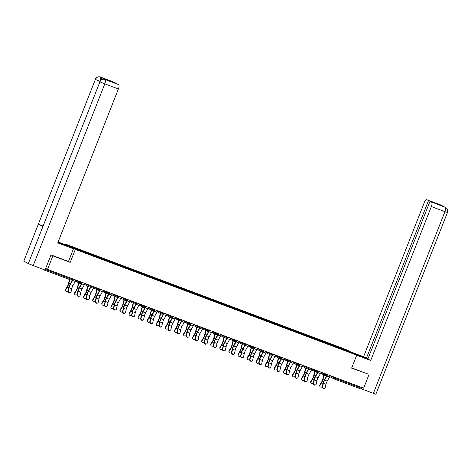 <?xml version="1.0" encoding="UTF-8"?>
<svg xmlns="http://www.w3.org/2000/svg" width="471" height="471" viewBox="0 0 471 471"><rect width="100%" height="100%" fill="white"/><g stroke="black" fill="none" stroke-linecap="round" stroke-linejoin="round"><path stroke-width="0.71" d="M64.627 244.396L64.833 243.866L346.238 349.617L356.73 355.14L75.331 249.395L64.833 243.866M79.028 250.272L79.051 249.73L69.596 246.174L73.246 248.093L88.183 253.792M79.051 249.73L84.038 251.52L83.791 252.144M84.556 252.427L84.586 251.808L84.038 251.52M84.586 251.808L93.117 254.929L92.875 255.553M93.635 255.841L93.664 255.217L93.117 254.929M93.664 255.217L102.201 258.344L101.954 258.968M102.719 259.256L102.749 258.632L102.201 258.344M102.749 258.632L111.28 261.758L111.038 262.382M111.798 262.665L111.827 262.047L111.28 261.758M111.827 262.047L120.364 265.167L120.117 265.791M120.882 266.08L120.912 265.456L120.364 265.167M120.912 265.456L129.443 268.582L129.201 269.206M129.961 269.489L129.99 268.87L129.443 268.582M129.99 268.87L138.527 271.997L138.28 272.615M139.045 272.903L139.075 272.285L138.527 271.997M139.075 272.285L147.606 275.405L147.364 276.03M148.124 276.318L148.153 275.694L147.606 275.405M148.153 275.694L156.69 278.82L156.443 279.444M157.208 279.727L157.232 279.109L156.69 278.82M157.232 279.109L165.768 282.235L165.527 282.853M166.287 283.142L166.316 282.518L165.768 282.235M166.316 282.518L174.853 285.644L174.606 286.268M175.365 286.556L175.395 285.932L174.853 285.644M175.395 285.932L183.931 289.059L183.684 289.683M184.449 289.965L184.479 289.347L183.931 289.059M184.479 289.347L193.016 292.473L192.769 293.092M193.528 293.38L193.557 292.756L193.016 292.473M193.557 292.756L202.094 295.882L201.847 296.506M202.612 296.795L202.642 296.171L202.094 295.882M202.642 296.171L211.179 299.297L210.931 299.921M211.691 300.204L211.72 299.585L211.179 299.297M211.72 299.585L220.257 302.706L220.01 303.33M220.775 303.618L220.805 302.994L220.257 302.706M220.805 302.994L229.336 306.121L229.094 306.745M229.854 307.027L229.883 306.409L229.336 306.121M229.883 306.409L238.42 309.535L238.173 310.153M238.938 310.442L238.968 309.824L238.42 309.535M238.968 309.824L247.499 312.944L247.257 313.568M248.017 313.857L248.046 313.233L247.499 312.944M248.046 313.233L256.583 316.359L256.336 316.983M257.101 317.266L257.131 316.647L256.583 316.359M257.131 316.647L265.662 319.774L265.42 320.392M266.18 320.68L266.209 320.056L265.662 319.774M266.209 320.056L274.746 323.183L274.499 323.807M275.264 324.095L275.288 323.471L274.746 323.183M275.288 323.471L283.825 326.597L283.583 327.221M284.343 327.504L284.372 326.886L283.825 326.597M284.372 326.886L292.909 330.012L292.662 330.63M293.427 330.919L293.451 330.295L292.909 330.012M293.451 330.295L301.988 333.421L301.74 334.045M302.506 334.333L302.535 333.709L301.988 333.421M302.535 333.709L311.072 336.836L310.825 337.46M311.584 337.742L311.614 337.124L311.072 336.836M311.614 337.124L320.15 340.25L319.903 340.869M320.669 341.157L320.698 340.533L320.15 340.25M320.698 340.533L329.235 343.659L328.988 344.283M329.747 344.572L329.777 343.948L329.235 343.659M329.777 343.948L338.313 347.074L338.066 347.698M338.832 347.981L338.861 347.363L338.313 347.074M338.861 347.363L348.316 350.913L351.972 352.838L342.458 349.347M88.236 253.728L342.511 349.282M88.106 253.763L88.136 253.139M97.185 257.178L97.214 256.554M106.269 260.587L106.299 259.968M115.348 264.001L115.377 263.377M124.432 267.41L124.462 266.792M133.511 270.825L133.54 270.207M142.595 274.24L142.625 273.616M151.674 277.649L151.703 277.03M160.758 281.063L160.788 280.439M169.837 284.478L169.866 283.854M178.921 287.887L178.945 287.269M188 291.302L188.029 290.678M197.084 294.716L197.108 294.092M206.163 298.125L206.192 297.507M215.241 301.54L215.271 300.916M224.326 304.955L224.355 304.331M233.404 308.364L233.433 307.746M242.488 311.778L242.518 311.154M251.567 315.187L251.596 314.569M260.651 318.602L260.681 317.978M269.73 322.017L269.759 321.393M278.814 325.426L278.844 324.807M287.893 328.84L287.922 328.216M296.977 332.255L297.007 331.631M306.056 335.664L306.085 335.046M315.14 339.079L315.164 338.455M324.219 342.494L324.248 341.869M333.303 345.902L333.327 345.284M335.199 377.495L334.91 378.231L361.281 388.139L361.569 387.409M361.281 388.139A0.995 0.353 110.6 0 1 360.615 388.905A0.995 0.353 110.6 0 1 360.598 388.899L334.257 379.002M347.863 351.295L348.316 350.913M356.73 355.14L351.619 368.122L367.286 373.762M368.964 374.645L363.636 388.181L47.536 269.394L52.87 255.859L70.214 262.376L75.331 249.395M51.192 254.976L52.87 255.859M42.743 269.188L44.504 270.113A0.995 0.353 -69.4 0 0 44.515 270.118A0.995 0.353 -69.4 0 0 44.822 269.971M45.687 268.423L47.536 269.394M70.214 262.376L68.483 261.464L73.47 248.8L57.75 242.889L118.392 88.96L104.797 83.85L33.2 265.603L45.045 270.054L51.015 254.905L68.478 261.47M324.737 388.234L324.354 388.44A1.495 1.295 -118.6 0 1 322.329 386.638L322.706 386.432A1.495 1.295 61.4 0 0 325.326 387.415L325.997 384.342A4.457 1.578 110.6 0 1 326.556 382.529A4.457 1.578 110.6 0 1 327.215 381.127L329.517 376.994A5.322 1.884 -69.4 0 0 330.189 375.617M322.706 386.432L323.377 383.353A4.457 1.578 110.6 0 1 323.936 381.545A4.457 1.578 110.6 0 1 324.596 380.138L326.898 376.011A5.322 1.884 -69.4 0 0 327.569 374.628M327.28 374.522A4.457 1.578 110.6 0 1 326.75 375.599L324.448 379.726A5.322 1.884 -69.4 0 0 323.659 381.398A5.322 1.884 -69.4 0 0 323 383.565L322.329 386.638M324.101 375.034L323.106 379.02A5.322 1.884 110.6 0 1 322.529 380.803A5.322 1.884 110.6 0 1 321.552 382.799L319.986 385.408A1.495 1.242 166.3 0 0 319.844 386.249L319.727 385.784A1.495 1.242 -13.7 0 1 319.874 384.937L321.44 382.334A4.457 1.578 -69.4 0 0 322.258 380.656A4.457 1.578 -69.4 0 0 322.735 379.161L323.812 374.881M319.844 386.249A1.495 1.242 166.3 0 0 322.311 386.738M327.139 374.469A4.457 1.578 -69.4 0 0 326.903 375.281L326.892 375.34M356.2 354.863L362.046 357.059A7.483 0.312 21.5 0 0 366.65 358.561A7.483 0.312 21.5 0 0 357.324 354.575L351.478 352.379M356.7 355.228L370.706 360.498L367.886 359.008L429.982 201.364L445.136 207.299L440.632 204.914M367.963 358.814L363.571 356.741L424.206 202.807A3.992 1.413 -69.4 0 1 426.867 199.733A3.992 1.413 -69.4 0 1 426.926 199.757L428.492 200.581L366.391 358.225M350.271 351.743L363.571 356.741M370.706 360.498L431.342 206.563A3.992 1.413 -69.4 0 0 431.542 202.189M445.637 207.517L445.607 207.499C447.426 208.606 448.039 210.272 447.45 212.492L375.858 394.245L360.974 388.699M429.982 201.364L435.999 203.401L428.492 200.581M367.451 373.844L351.707 367.904M361.493 388.969L362.04 387.586M445.607 207.499L445.207 207.322M441.898 205.715L426.926 199.757M59.058 243.113L59.275 242.571A7.483 0.312 21.5 0 0 58.057 242.118M57.862 242.612A7.483 0.312 21.5 0 0 63.997 245.055L73.47 248.8M59.275 242.571L67.541 245.674L58.121 241.953M67.294 246.298L67.541 245.674M113.852 82.107A3.992 1.413 110.6 0 1 113.917 82.131A3.992 1.413 110.6 0 1 113.97 82.154L115.46 83.173M33.2 265.603L28.331 263.577L99.923 81.824C101.024 79.652 102.672 78.857 104.88 79.428L118.592 84.586A3.992 1.413 110.6 0 1 118.392 88.96M42.873 225.962L38.386 224.084L23.774 261.181L28.331 263.577M23.774 261.181L95.372 79.428C96.473 77.256 98.115 76.455 100.311 77.02A3.992 1.413 110.6 0 1 100.382 77.044L101.218 77.368A3.992 1.413 110.6 0 1 101.612 79.581M99.876 81.312L95.372 79.428L38.386 224.084L42.943 226.486L99.923 81.824L104.797 83.85A3.992 1.413 -69.4 0 0 104.998 79.475M115.536 82.978L109.519 80.941L118.592 84.586M105.616 79.699A3.992 1.413 110.6 0 1 105.675 79.717A3.992 1.413 110.6 0 1 105.734 79.746L101.218 77.368M100.606 80.311L100.429 77.073M315.652 384.825L315.276 385.031A1.495 1.295 -118.6 0 1 313.244 383.223L313.627 383.017A1.495 1.295 61.4 0 0 316.247 384L316.918 380.927A4.457 1.578 110.6 0 1 317.472 379.114A4.457 1.578 110.6 0 1 318.131 377.713L320.439 373.585A5.322 1.884 -69.4 0 0 321.104 372.202M313.627 383.017L314.298 379.944A4.457 1.578 110.6 0 1 314.852 378.131A4.457 1.578 110.6 0 1 315.511 376.729L317.819 372.596A5.322 1.884 -69.4 0 0 318.484 371.219M318.196 371.107A4.457 1.578 110.6 0 1 317.672 372.184L315.37 376.311A5.322 1.884 -69.4 0 0 314.581 377.989A5.322 1.884 -69.4 0 0 313.916 380.15L313.244 383.223M306.574 381.41L306.191 381.616A1.495 1.295 -118.6 0 1 304.166 379.814L304.543 379.602A1.495 1.295 61.4 0 0 307.163 380.586L307.834 377.512A4.457 1.578 110.6 0 1 308.393 375.699A4.457 1.578 110.6 0 1 309.053 374.298L311.355 370.171A5.322 1.884 -69.4 0 0 312.026 368.787M304.543 379.602L305.214 376.529A4.457 1.578 110.6 0 1 305.773 374.716A4.457 1.578 110.6 0 1 306.433 373.315L308.735 369.187A5.322 1.884 -69.4 0 0 309.406 367.804M309.117 367.698A4.457 1.578 110.6 0 1 308.593 368.769L306.285 372.902A5.322 1.884 -69.4 0 0 305.502 374.575A5.322 1.884 -69.4 0 0 304.837 376.735L304.166 379.814M297.489 377.995L297.113 378.207A1.495 1.295 -118.6 0 1 295.082 376.4L295.464 376.194A1.495 1.295 61.4 0 0 298.084 377.177L298.755 374.104A4.457 1.578 110.6 0 1 299.309 372.29A4.457 1.578 110.6 0 1 299.968 370.889L302.276 366.756A5.322 1.884 -69.4 0 0 302.941 365.378M295.464 376.194L296.135 373.114A4.457 1.578 110.6 0 1 296.689 371.307A4.457 1.578 110.6 0 1 297.348 369.906L299.656 365.773A5.322 1.884 -69.4 0 0 300.321 364.389M300.033 364.283A4.457 1.578 110.6 0 1 299.509 365.361L297.207 369.488A5.322 1.884 -69.4 0 0 296.418 371.16A5.322 1.884 -69.4 0 0 295.753 373.326L295.082 376.4M288.411 374.586L288.028 374.792A1.495 1.295 -118.6 0 1 286.003 372.985L286.386 372.779A1.495 1.295 61.4 0 0 289.006 373.762L289.671 370.689A4.457 1.578 110.6 0 1 290.23 368.875A4.457 1.578 110.6 0 1 290.89 367.474L293.192 363.347A5.322 1.884 -69.4 0 0 293.863 361.963M286.386 372.779L287.057 369.706A4.457 1.578 110.6 0 1 287.61 367.892A4.457 1.578 110.6 0 1 288.27 366.491L290.572 362.364A5.322 1.884 -69.4 0 0 291.243 360.98M290.954 360.868A4.457 1.578 110.6 0 1 290.43 361.946L288.122 366.073A5.322 1.884 -69.4 0 0 287.339 367.751A5.322 1.884 -69.4 0 0 286.674 369.912L286.003 372.985M279.327 371.172L278.95 371.378A1.495 1.295 -118.6 0 1 276.919 369.576L277.301 369.364A1.495 1.295 61.4 0 0 279.921 370.353L280.592 367.274A4.457 1.578 110.6 0 1 281.146 365.467A4.457 1.578 110.6 0 1 281.805 364.059L284.113 359.932A5.322 1.884 -69.4 0 0 284.778 358.549M277.301 369.364L277.972 366.291A4.457 1.578 110.6 0 1 278.532 364.477A4.457 1.578 110.6 0 1 279.191 363.076L281.493 358.949A5.322 1.884 -69.4 0 0 282.158 357.566M281.87 357.46A4.457 1.578 110.6 0 1 281.346 358.531L279.044 362.664A5.322 1.884 -69.4 0 0 278.255 364.336A5.322 1.884 -69.4 0 0 277.59 366.497L276.919 369.576M315.022 371.619L314.022 375.605A5.322 1.884 110.6 0 1 313.445 377.389A5.322 1.884 110.6 0 1 312.473 379.39L310.907 381.993A1.495 1.242 166.3 0 0 310.76 382.841L310.648 382.37A1.495 1.242 -13.7 0 1 310.789 381.522L312.355 378.92A4.457 1.578 -69.4 0 0 313.174 377.247A4.457 1.578 -69.4 0 0 313.657 375.752L314.728 371.466M310.76 382.841A1.495 1.242 166.3 0 0 313.227 383.329M318.06 371.054A4.457 1.578 -69.4 0 0 317.825 371.866L317.807 371.931M305.938 368.21L304.943 372.19A5.322 1.884 110.6 0 1 304.366 373.98A5.322 1.884 110.6 0 1 303.389 375.976L301.823 378.578A1.495 1.242 166.3 0 0 301.681 379.426L301.564 378.961A1.495 1.242 -13.7 0 1 301.711 378.113L303.277 375.511A4.457 1.578 -69.4 0 0 304.095 373.833A4.457 1.578 -69.4 0 0 304.572 372.337L305.65 368.057M301.681 379.426A1.495 1.242 166.3 0 0 304.148 379.914M308.976 367.645A4.457 1.578 -69.4 0 0 308.74 368.457L308.729 368.516M296.86 364.795L295.859 368.781A5.322 1.884 110.6 0 1 295.288 370.565A5.322 1.884 110.6 0 1 294.31 372.567L292.744 375.169A1.495 1.242 166.3 0 0 292.597 376.017L292.485 375.546A1.495 1.242 -13.7 0 1 292.626 374.698L294.192 372.096A4.457 1.578 -69.4 0 0 295.011 370.418A4.457 1.578 -69.4 0 0 295.494 368.928L296.565 364.642M292.597 376.017A1.495 1.242 166.3 0 0 295.064 376.5M299.897 364.23A4.457 1.578 -69.4 0 0 299.662 365.043L299.644 365.107M287.775 361.381L286.78 365.366A5.322 1.884 110.6 0 1 286.203 367.15A5.322 1.884 110.6 0 1 285.226 369.152L283.66 371.754A1.495 1.242 166.3 0 0 283.518 372.602L283.407 372.131A1.495 1.242 -13.7 0 1 283.548 371.283L285.114 368.681A4.457 1.578 -69.4 0 0 285.932 367.009A4.457 1.578 -69.4 0 0 286.415 365.514L287.487 361.228M283.518 372.602A1.495 1.242 166.3 0 0 285.985 373.091M290.813 360.821A4.457 1.578 -69.4 0 0 290.578 361.634L290.566 361.693M278.697 357.972L277.696 361.952A5.322 1.884 110.6 0 1 277.125 363.742A5.322 1.884 110.6 0 1 276.147 365.737L274.581 368.34A1.495 1.242 166.3 0 0 274.44 369.187L274.322 368.722A1.495 1.242 -13.7 0 1 274.469 367.875L276.03 365.272A4.457 1.578 -69.4 0 0 276.848 363.594A4.457 1.578 -69.4 0 0 277.331 362.099L278.402 357.819M274.44 369.187A1.495 1.242 166.3 0 0 276.901 369.676M281.735 357.407A4.457 1.578 -69.4 0 0 281.499 358.219L281.481 358.278M270.248 367.757L269.865 367.969A1.495 1.295 -118.6 0 1 267.84 366.161L268.223 365.955A1.495 1.295 61.4 0 0 270.843 366.938L271.514 363.865A4.457 1.578 110.6 0 1 272.067 362.052A4.457 1.578 110.6 0 1 272.727 360.651L275.029 356.518A5.322 1.884 -69.4 0 0 275.7 355.14M268.223 365.955L268.894 362.882A4.457 1.578 110.6 0 1 269.447 361.069A4.457 1.578 110.6 0 1 270.107 359.667L272.409 355.534A5.322 1.884 -69.4 0 0 273.08 354.151M272.791 354.045A4.457 1.578 110.6 0 1 272.267 355.122L269.96 359.249A5.322 1.884 -69.4 0 0 269.176 360.921A5.322 1.884 -69.4 0 0 268.511 363.088L267.84 366.161M269.612 354.557L268.617 358.543A5.322 1.884 110.6 0 1 268.04 360.327A5.322 1.884 110.6 0 1 267.063 362.329L265.497 364.931A1.495 1.242 166.3 0 0 265.356 365.779L265.244 365.308A1.495 1.242 -13.7 0 1 265.385 364.46L266.951 361.858A4.457 1.578 -69.4 0 0 267.769 360.185A4.457 1.578 -69.4 0 0 268.252 358.69L269.324 354.404M265.356 365.779A1.495 1.242 166.3 0 0 267.822 366.261M272.656 353.992A4.457 1.578 -69.4 0 0 272.421 354.804L272.403 354.869M261.164 364.348L260.787 364.554A1.495 1.295 -118.6 0 1 258.756 362.747L259.138 362.54A1.495 1.295 61.4 0 0 261.758 363.524L262.429 360.45A4.457 1.578 110.6 0 1 262.989 358.637A4.457 1.578 110.6 0 1 263.648 357.236L265.95 353.109A5.322 1.884 -69.4 0 0 266.615 351.725M259.138 362.54L259.809 359.467A4.457 1.578 110.6 0 1 260.369 357.654A4.457 1.578 110.6 0 1 261.028 356.253L263.33 352.125A5.322 1.884 -69.4 0 0 264.001 350.742M263.707 350.63A4.457 1.578 110.6 0 1 263.183 351.707L260.881 355.835A5.322 1.884 -69.4 0 0 260.092 357.513A5.322 1.884 -69.4 0 0 259.427 359.673L258.756 362.747M260.534 351.148L259.533 355.128A5.322 1.884 110.6 0 1 258.962 356.912A5.322 1.884 110.6 0 1 257.984 358.914L256.418 361.516A1.495 1.242 166.3 0 0 256.277 362.364L256.159 361.893A1.495 1.242 -13.7 0 1 256.306 361.051L257.867 358.443A4.457 1.578 -69.4 0 0 258.685 356.771A4.457 1.578 -69.4 0 0 259.168 355.275L260.239 350.989M256.277 362.364A1.495 1.242 166.3 0 0 258.738 362.853M263.572 350.583A4.457 1.578 -69.4 0 0 263.336 351.395L263.318 351.454M252.085 360.933L251.702 361.139A1.495 1.295 -118.6 0 1 249.677 359.338L250.06 359.126A1.495 1.295 61.4 0 0 252.68 360.115L253.351 357.036A4.457 1.578 110.6 0 1 253.904 355.228A4.457 1.578 110.6 0 1 254.564 353.827L256.866 349.694A5.322 1.884 -69.4 0 0 257.537 348.31M250.06 359.126L250.731 356.052A4.457 1.578 110.6 0 1 251.284 354.239A4.457 1.578 110.6 0 1 251.944 352.838L254.246 348.711A5.322 1.884 -69.4 0 0 254.917 347.327M254.628 347.221A4.457 1.578 110.6 0 1 254.105 348.293L251.797 352.426A5.322 1.884 -69.4 0 0 251.014 354.098A5.322 1.884 -69.4 0 0 250.348 356.264L249.677 359.338M251.449 347.733L250.454 351.713A5.322 1.884 110.6 0 1 249.877 353.503A5.322 1.884 110.6 0 1 248.9 355.499L247.34 358.101A1.495 1.242 166.3 0 0 247.193 358.949L247.081 358.484A1.495 1.242 -13.7 0 1 247.222 357.636L248.788 355.034A4.457 1.578 -69.4 0 0 249.606 353.356A4.457 1.578 -69.4 0 0 250.089 351.861L251.161 347.58M247.193 358.949A1.495 1.242 166.3 0 0 249.659 359.438M254.493 347.168A4.457 1.578 -69.4 0 0 254.258 347.981L254.24 348.04M243.007 357.518L242.624 357.73A1.495 1.295 -118.6 0 1 240.599 355.923L240.975 355.717A1.495 1.295 61.4 0 0 243.595 356.7L244.266 353.627A4.457 1.578 110.6 0 1 244.826 351.813A4.457 1.578 110.6 0 1 245.485 350.412L247.787 346.285A5.322 1.884 -69.4 0 0 248.458 344.902M240.975 355.717L241.647 352.644A4.457 1.578 110.6 0 1 242.206 350.83A4.457 1.578 110.6 0 1 242.865 349.429L245.167 345.296A5.322 1.884 -69.4 0 0 245.838 343.918M245.55 343.806A4.457 1.578 110.6 0 1 245.02 344.884L242.718 349.011A5.322 1.884 -69.4 0 0 241.929 350.683A5.322 1.884 -69.4 0 0 241.27 352.85L240.599 355.923M242.371 344.319L241.37 348.305A5.322 1.884 110.6 0 1 240.799 350.088A5.322 1.884 110.6 0 1 239.821 352.09L238.255 354.692A1.495 1.242 166.3 0 0 238.114 355.54L237.996 355.069A1.495 1.242 -13.7 0 1 238.143 354.221L239.71 351.619A4.457 1.578 -69.4 0 0 240.522 349.947A4.457 1.578 -69.4 0 0 241.005 348.452L242.076 344.166M238.114 355.54A1.495 1.242 166.3 0 0 240.575 356.023M245.409 343.753A4.457 1.578 -69.4 0 0 245.173 344.566L245.161 344.631M233.922 354.11L233.539 354.316A1.495 1.295 -118.6 0 1 231.514 352.508L231.897 352.302A1.495 1.295 61.4 0 0 234.517 353.285L235.188 350.212A4.457 1.578 110.6 0 1 235.741 348.399A4.457 1.578 110.6 0 1 236.401 346.997L238.703 342.87A5.322 1.884 -69.4 0 0 239.374 341.487M231.897 352.302L232.568 349.229A4.457 1.578 110.6 0 1 233.121 347.415A4.457 1.578 110.6 0 1 233.781 346.014L236.083 341.887A5.322 1.884 -69.4 0 0 236.754 340.504M236.466 340.392A4.457 1.578 110.6 0 1 235.942 341.469L233.64 345.596A5.322 1.884 -69.4 0 0 232.851 347.274A5.322 1.884 -69.4 0 0 232.185 349.435L231.514 352.508M233.286 340.91L232.291 344.89A5.322 1.884 110.6 0 1 231.714 346.674A5.322 1.884 110.6 0 1 230.743 348.675L229.177 351.278A1.495 1.242 166.3 0 0 229.03 352.125L228.918 351.654A1.495 1.242 -13.7 0 1 229.059 350.813L230.625 348.204A4.457 1.578 -69.4 0 0 231.444 346.532A4.457 1.578 -69.4 0 0 231.926 345.037L232.998 340.757M229.03 352.125A1.495 1.242 166.3 0 0 231.496 352.614M236.33 340.345A4.457 1.578 -69.4 0 0 236.095 341.157L236.077 341.216M224.844 350.695L224.461 350.901A1.495 1.295 -118.6 0 1 222.436 349.099L222.812 348.887A1.495 1.295 61.4 0 0 225.432 349.876L226.104 346.803A4.457 1.578 110.6 0 1 226.663 344.99A4.457 1.578 110.6 0 1 227.322 343.589L229.624 339.456A5.322 1.884 -69.4 0 0 230.295 338.072M222.812 348.887L223.484 345.814A4.457 1.578 110.6 0 1 224.043 344.007A4.457 1.578 110.6 0 1 224.702 342.6L227.004 338.472A5.322 1.884 -69.4 0 0 227.676 337.089M227.387 336.983A4.457 1.578 110.6 0 1 226.857 338.054L224.555 342.187A5.322 1.884 -69.4 0 0 223.766 343.859A5.322 1.884 -69.4 0 0 223.107 346.026L222.436 349.099M224.208 337.495L223.213 341.475A5.322 1.884 110.6 0 1 222.636 343.265A5.322 1.884 110.6 0 1 221.658 345.261L220.092 347.869A1.495 1.242 166.3 0 0 219.951 348.711L219.833 348.246A1.495 1.242 -13.7 0 1 219.981 347.398L221.547 344.796A4.457 1.578 -69.4 0 0 222.359 343.118A4.457 1.578 -69.4 0 0 222.842 341.622L223.913 337.342M219.951 348.711A1.495 1.242 166.3 0 0 222.412 349.199M227.246 336.93A4.457 1.578 -69.4 0 0 227.01 337.742L226.998 337.801M215.759 347.28L215.377 347.492A1.495 1.295 -118.6 0 1 213.351 345.685L213.734 345.478A1.495 1.295 61.4 0 0 216.354 346.462L217.025 343.388A4.457 1.578 110.6 0 1 217.578 341.575A4.457 1.578 110.6 0 1 218.238 340.174L220.54 336.047A5.322 1.884 -69.4 0 0 221.211 334.663M213.734 345.478L214.405 342.405A4.457 1.578 110.6 0 1 214.959 340.592A4.457 1.578 110.6 0 1 215.618 339.191L217.926 335.058A5.322 1.884 -69.4 0 0 218.591 333.68M218.303 333.568A4.457 1.578 110.6 0 1 217.779 334.645L215.477 338.773A5.322 1.884 -69.4 0 0 214.688 340.445A5.322 1.884 -69.4 0 0 214.022 342.611L213.351 345.685M215.123 334.08L214.128 338.066A5.322 1.884 110.6 0 1 213.551 339.85A5.322 1.884 110.6 0 1 212.58 341.852L211.014 344.454A1.495 1.242 166.3 0 0 210.867 345.302L210.755 344.831A1.495 1.242 -13.7 0 1 210.896 343.983L212.462 341.381A4.457 1.578 -69.4 0 0 213.281 339.709A4.457 1.578 -69.4 0 0 213.763 338.213L214.835 333.927M210.867 345.302A1.495 1.242 166.3 0 0 213.334 345.791M218.167 333.515A4.457 1.578 -69.4 0 0 217.932 334.328L217.914 334.392M206.681 343.871L206.298 344.077A1.495 1.295 -118.6 0 1 204.273 342.276L204.65 342.064A1.495 1.295 61.4 0 0 207.269 343.047L207.941 339.974A4.457 1.578 110.6 0 1 208.5 338.16A4.457 1.578 110.6 0 1 209.159 336.759L211.461 332.632A5.322 1.884 -69.4 0 0 212.133 331.248M204.65 342.064L205.321 338.99A4.457 1.578 110.6 0 1 205.88 337.177A4.457 1.578 110.6 0 1 206.539 335.776L208.841 331.649A5.322 1.884 -69.4 0 0 209.513 330.265M209.224 330.159A4.457 1.578 110.6 0 1 208.694 331.231L206.392 335.364A5.322 1.884 -69.4 0 0 205.603 337.036A5.322 1.884 -69.4 0 0 204.944 339.197L204.273 342.276M206.045 330.671L205.05 334.651A5.322 1.884 110.6 0 1 204.473 336.435A5.322 1.884 110.6 0 1 203.496 338.437L201.929 341.039A1.495 1.242 166.3 0 0 201.788 341.887L201.67 341.422A1.495 1.242 -13.7 0 1 201.818 340.574L203.384 337.972A4.457 1.578 -69.4 0 0 204.202 336.294A4.457 1.578 -69.4 0 0 204.679 334.799L205.756 330.518M201.788 341.887A1.495 1.242 166.3 0 0 204.255 342.376M209.083 330.106A4.457 1.578 -69.4 0 0 208.847 330.919L208.836 330.978M197.596 340.456L197.219 340.668A1.495 1.295 -118.6 0 1 195.188 338.861L195.571 338.655A1.495 1.295 61.4 0 0 198.191 339.638L198.862 336.565A4.457 1.578 110.6 0 1 199.416 334.751A4.457 1.578 110.6 0 1 200.075 333.35L202.383 329.217A5.322 1.884 -69.4 0 0 203.048 327.84M195.571 338.655L196.242 335.576A4.457 1.578 110.6 0 1 196.796 333.768A4.457 1.578 110.6 0 1 197.455 332.361L199.763 328.234A5.322 1.884 -69.4 0 0 200.428 326.85M200.14 326.744A4.457 1.578 110.6 0 1 199.616 327.822L197.314 331.949A5.322 1.884 -69.4 0 0 196.525 333.621A5.322 1.884 -69.4 0 0 195.859 335.788L195.188 338.861M196.966 327.257L195.965 331.243A5.322 1.884 110.6 0 1 195.388 333.026A5.322 1.884 110.6 0 1 194.417 335.022L192.851 337.63A1.495 1.242 166.3 0 0 192.704 338.472L192.592 338.007A1.495 1.242 -13.7 0 1 192.733 337.159L194.299 334.557A4.457 1.578 -69.4 0 0 195.118 332.879A4.457 1.578 -69.4 0 0 195.6 331.384L196.672 327.104M192.704 338.472A1.495 1.242 166.3 0 0 195.171 338.961M200.004 326.691A4.457 1.578 -69.4 0 0 199.769 327.504L199.751 327.563M188.518 337.048L188.135 337.254A1.495 1.295 -118.6 0 1 186.11 335.446L186.487 335.24A1.495 1.295 61.4 0 0 189.106 336.223L189.778 333.15A4.457 1.578 110.6 0 1 190.337 331.337A4.457 1.578 110.6 0 1 190.996 329.935L193.298 325.808A5.322 1.884 -69.4 0 0 193.97 324.425M186.487 335.24L187.158 332.167A4.457 1.578 110.6 0 1 187.717 330.354A4.457 1.578 110.6 0 1 188.376 328.952L190.678 324.825A5.322 1.884 -69.4 0 0 191.35 323.442M191.061 323.33A4.457 1.578 110.6 0 1 190.537 324.407L188.229 328.534A5.322 1.884 -69.4 0 0 187.446 330.212A5.322 1.884 -69.4 0 0 186.781 332.373L186.11 335.446M187.882 323.842L186.887 327.828A5.322 1.884 110.6 0 1 186.31 329.612A5.322 1.884 110.6 0 1 185.333 331.613L183.767 334.216A1.495 1.242 166.3 0 0 183.625 335.064L183.507 334.593A1.495 1.242 -13.7 0 1 183.655 333.745L185.221 331.142A4.457 1.578 -69.4 0 0 186.039 329.47A4.457 1.578 -69.4 0 0 186.516 327.975L187.593 323.689M183.625 335.064A1.495 1.242 166.3 0 0 186.092 335.552M190.92 323.277A4.457 1.578 -69.4 0 0 190.684 324.095L190.673 324.154M179.433 333.633L179.057 333.839A1.495 1.295 -118.6 0 1 177.025 332.037L177.408 331.825A1.495 1.295 61.4 0 0 180.028 332.809L180.699 329.735A4.457 1.578 110.6 0 1 181.253 327.928A4.457 1.578 110.6 0 1 181.912 326.521L184.22 322.394A5.322 1.884 -69.4 0 0 184.885 321.01M177.408 331.825L178.079 328.752A4.457 1.578 110.6 0 1 178.633 326.939A4.457 1.578 110.6 0 1 179.292 325.538L181.6 321.41A5.322 1.884 -69.4 0 0 182.265 320.027M181.977 319.921A4.457 1.578 110.6 0 1 181.453 320.992L179.151 325.125A5.322 1.884 -69.4 0 0 178.362 326.797A5.322 1.884 -69.4 0 0 177.697 328.958L177.025 332.037M178.803 320.433L177.803 324.413A5.322 1.884 110.6 0 1 177.231 326.203A5.322 1.884 110.6 0 1 176.254 328.199L174.688 330.801A1.495 1.242 166.3 0 0 174.541 331.649L174.429 331.184A1.495 1.242 -13.7 0 1 174.57 330.336L176.136 327.734A4.457 1.578 -69.4 0 0 176.955 326.056A4.457 1.578 -69.4 0 0 177.437 324.56L178.509 320.28M174.541 331.649A1.495 1.242 166.3 0 0 177.008 332.137M181.841 319.868A4.457 1.578 -69.4 0 0 181.606 320.68L181.588 320.739M170.355 330.218L169.972 330.43A1.495 1.295 -118.6 0 1 167.947 328.623L168.33 328.417A1.495 1.295 61.4 0 0 170.944 329.4L171.615 326.326A4.457 1.578 110.6 0 1 172.174 324.513A4.457 1.578 110.6 0 1 172.833 323.112L175.135 318.979A5.322 1.884 -69.4 0 0 175.807 317.601M168.33 328.417L168.995 325.337A4.457 1.578 110.6 0 1 169.554 323.53A4.457 1.578 110.6 0 1 170.214 322.129L172.516 317.996A5.322 1.884 -69.4 0 0 173.187 316.612M172.898 316.506A4.457 1.578 110.6 0 1 172.374 317.584L170.066 321.711A5.322 1.884 -69.4 0 0 169.283 323.383A5.322 1.884 -69.4 0 0 168.618 325.549L167.947 328.623M169.719 317.018L168.724 321.004A5.322 1.884 110.6 0 1 168.147 322.788A5.322 1.884 110.6 0 1 167.17 324.79L165.604 327.392A1.495 1.242 166.3 0 0 165.462 328.24L165.35 327.769A1.495 1.242 -13.7 0 1 165.492 326.921L167.058 324.319A4.457 1.578 -69.4 0 0 167.876 322.647A4.457 1.578 -69.4 0 0 168.359 321.151L169.43 316.865M165.462 328.24A1.495 1.242 166.3 0 0 167.929 328.723M172.757 316.453A4.457 1.578 -69.4 0 0 172.521 317.266L172.51 317.33M161.27 326.809L160.894 327.015A1.495 1.295 -118.6 0 1 158.862 325.208L159.245 325.002A1.495 1.295 61.4 0 0 161.865 325.985L162.536 322.912A4.457 1.578 110.6 0 1 163.09 321.098A4.457 1.578 110.6 0 1 163.749 319.697L166.057 315.57A5.322 1.884 -69.4 0 0 166.722 314.186M159.245 325.002L159.916 321.928A4.457 1.578 110.6 0 1 160.47 320.115A4.457 1.578 110.6 0 1 161.129 318.714L163.437 314.587A5.322 1.884 -69.4 0 0 164.102 313.203M163.814 313.091A4.457 1.578 110.6 0 1 163.29 314.169L160.988 318.296A5.322 1.884 -69.4 0 0 160.199 319.974A5.322 1.884 -69.4 0 0 159.534 322.135L158.862 325.208M160.64 313.604L159.64 317.589A5.322 1.884 110.6 0 1 159.068 319.373A5.322 1.884 110.6 0 1 158.091 321.375L156.525 323.977A1.495 1.242 166.3 0 0 156.378 324.825L156.266 324.354A1.495 1.242 -13.7 0 1 156.407 323.506L157.973 320.904A4.457 1.578 -69.4 0 0 158.792 319.232A4.457 1.578 -69.4 0 0 159.275 317.737L160.346 313.45M156.378 324.825A1.495 1.242 166.3 0 0 158.845 325.314M163.678 313.044A4.457 1.578 -69.4 0 0 163.443 313.857L163.425 313.916M152.192 323.394L151.809 323.601A1.495 1.295 -118.6 0 1 149.784 321.799L150.167 321.587A1.495 1.295 61.4 0 0 152.787 322.576L153.458 319.497A4.457 1.578 110.6 0 1 154.011 317.69A4.457 1.578 110.6 0 1 154.671 316.282L156.973 312.155A5.322 1.884 -69.4 0 0 157.644 310.772M150.167 321.587L150.838 318.514A4.457 1.578 110.6 0 1 151.391 316.7A4.457 1.578 110.6 0 1 152.051 315.299L154.353 311.172A5.322 1.884 -69.4 0 0 155.024 309.788M154.735 309.683A4.457 1.578 110.6 0 1 154.211 310.754L151.903 314.887A5.322 1.884 -69.4 0 0 151.12 316.559A5.322 1.884 -69.4 0 0 150.455 318.726L149.784 321.799M151.556 310.195L150.561 314.175A5.322 1.884 110.6 0 1 149.984 315.964A5.322 1.884 110.6 0 1 149.007 317.96L147.441 320.563A1.495 1.242 166.3 0 0 147.299 321.41L147.188 320.945A1.495 1.242 -13.7 0 1 147.329 320.097L148.895 317.495A4.457 1.578 -69.4 0 0 149.713 315.817A4.457 1.578 -69.4 0 0 150.196 314.322L151.268 310.042M147.299 321.41A1.495 1.242 166.3 0 0 149.766 321.899M154.6 309.63A4.457 1.578 -69.4 0 0 154.364 310.442L154.347 310.501M143.107 319.98L142.731 320.192A1.495 1.295 -118.6 0 1 140.699 318.384L141.082 318.178A1.495 1.295 61.4 0 0 143.702 319.161L144.373 316.088A4.457 1.578 110.6 0 1 144.927 314.275A4.457 1.578 110.6 0 1 145.586 312.874L147.894 308.746A5.322 1.884 -69.4 0 0 148.559 307.363M141.082 318.178L141.753 315.105A4.457 1.578 110.6 0 1 142.313 313.292A4.457 1.578 110.6 0 1 142.972 311.89L145.274 307.757A5.322 1.884 -69.4 0 0 145.939 306.374M145.651 306.268A4.457 1.578 110.6 0 1 145.127 307.345L142.825 311.472A5.322 1.884 -69.4 0 0 142.036 313.144A5.322 1.884 -69.4 0 0 141.371 315.311L140.699 318.384M142.477 306.78L141.477 310.766A5.322 1.884 110.6 0 1 140.906 312.55A5.322 1.884 110.6 0 1 139.928 314.551L138.362 317.154A1.495 1.242 166.3 0 0 138.221 318.002L138.103 317.531A1.495 1.242 -13.7 0 1 138.25 316.683L139.81 314.08A4.457 1.578 -69.4 0 0 140.629 312.408A4.457 1.578 -69.4 0 0 141.112 310.913L142.183 306.627M138.221 318.002A1.495 1.242 166.3 0 0 140.682 318.484M145.515 306.215A4.457 1.578 -69.4 0 0 145.28 307.027L145.262 307.092M134.029 316.571L133.646 316.777A1.495 1.295 -118.6 0 1 131.621 314.969L132.004 314.763A1.495 1.295 61.4 0 0 134.624 315.747L135.295 312.673A4.457 1.578 110.6 0 1 135.848 310.86A4.457 1.578 110.6 0 1 136.508 309.459L138.81 305.332A5.322 1.884 -69.4 0 0 139.481 303.948M132.004 314.763L132.675 311.69A4.457 1.578 110.6 0 1 133.228 309.877A4.457 1.578 110.6 0 1 133.888 308.476L136.19 304.348A5.322 1.884 -69.4 0 0 136.861 302.965M136.572 302.853A4.457 1.578 110.6 0 1 136.048 303.93L133.74 308.058A5.322 1.884 -69.4 0 0 132.957 309.735A5.322 1.884 -69.4 0 0 132.292 311.896L131.621 314.969M133.393 303.371L132.398 307.351A5.322 1.884 110.6 0 1 131.821 309.135A5.322 1.884 110.6 0 1 130.844 311.137L129.284 313.739A1.495 1.242 166.3 0 0 129.136 314.587L129.025 314.116A1.495 1.242 -13.7 0 1 129.166 313.274L130.732 310.666A4.457 1.578 -69.4 0 0 131.55 308.994A4.457 1.578 -69.4 0 0 132.033 307.498L133.105 303.218M129.136 314.587A1.495 1.242 166.3 0 0 131.603 315.075M136.437 302.806A4.457 1.578 -69.4 0 0 136.201 303.618L136.184 303.677M124.945 313.156L124.568 313.362A1.495 1.295 -118.6 0 1 122.542 311.561L122.919 311.349A1.495 1.295 61.4 0 0 125.539 312.338L126.21 309.259A4.457 1.578 110.6 0 1 126.77 307.451A4.457 1.578 110.6 0 1 127.429 306.05L129.731 301.917A5.322 1.884 -69.4 0 0 130.396 300.533M122.919 311.349L123.59 308.275A4.457 1.578 110.6 0 1 124.15 306.462A4.457 1.578 110.6 0 1 124.809 305.061L127.111 300.934A5.322 1.884 -69.4 0 0 127.782 299.55M127.494 299.444A4.457 1.578 110.6 0 1 126.964 300.516L124.662 304.649A5.322 1.884 -69.4 0 0 123.873 306.321A5.322 1.884 -69.4 0 0 123.208 308.487L122.542 311.561M124.315 299.956L123.314 303.936A5.322 1.884 110.6 0 1 122.743 305.726A5.322 1.884 110.6 0 1 121.765 307.722L120.199 310.324A1.495 1.242 166.3 0 0 120.058 311.172L119.94 310.707A1.495 1.242 -13.7 0 1 120.087 309.859L121.653 307.257A4.457 1.578 -69.4 0 0 122.466 305.579A4.457 1.578 -69.4 0 0 122.949 304.083L124.02 299.803M120.058 311.172A1.495 1.242 166.3 0 0 122.519 311.661M127.353 299.391A4.457 1.578 -69.4 0 0 127.117 300.204L127.105 300.262M115.866 309.741L115.483 309.953A1.495 1.295 -118.6 0 1 113.458 308.146L113.841 307.94A1.495 1.295 61.4 0 0 116.461 308.923L117.132 305.85A4.457 1.578 110.6 0 1 117.685 304.036A4.457 1.578 110.6 0 1 118.345 302.635L120.647 298.508A5.322 1.884 -69.4 0 0 121.318 297.124M113.841 307.94L114.512 304.867A4.457 1.578 110.6 0 1 115.065 303.053A4.457 1.578 110.6 0 1 115.725 301.652L118.027 297.519A5.322 1.884 -69.4 0 0 118.698 296.141M118.409 296.029A4.457 1.578 110.6 0 1 117.885 297.107L115.583 301.234A5.322 1.884 -69.4 0 0 114.794 302.906A5.322 1.884 -69.4 0 0 114.129 305.073L113.458 308.146M115.23 296.542L114.235 300.527A5.322 1.884 110.6 0 1 113.658 302.311A5.322 1.884 110.6 0 1 112.681 304.313L111.121 306.915A1.495 1.242 166.3 0 0 110.973 307.763L110.862 307.292A1.495 1.242 -13.7 0 1 111.003 306.444L112.569 303.842A4.457 1.578 -69.4 0 0 113.387 302.17A4.457 1.578 -69.4 0 0 113.87 300.675L114.942 296.389M110.973 307.763A1.495 1.242 166.3 0 0 113.44 308.246M118.274 295.976A4.457 1.578 -69.4 0 0 118.038 296.789L118.021 296.854M106.787 306.333L106.405 306.539A1.495 1.295 -118.6 0 1 104.379 304.731L104.756 304.525A1.495 1.295 61.4 0 0 107.376 305.508L108.047 302.435A4.457 1.578 110.6 0 1 108.607 300.622A4.457 1.578 110.6 0 1 109.266 299.22L111.568 295.093A5.322 1.884 -69.4 0 0 112.239 293.71M104.756 304.525L105.427 301.452A4.457 1.578 110.6 0 1 105.987 299.638A4.457 1.578 110.6 0 1 106.646 298.237L108.948 294.11A5.322 1.884 -69.4 0 0 109.619 292.726M109.331 292.621A4.457 1.578 110.6 0 1 108.801 293.692L106.499 297.819A5.322 1.884 -69.4 0 0 105.71 299.497A5.322 1.884 -69.4 0 0 105.051 301.658L104.379 304.731M106.152 293.133L105.157 297.113A5.322 1.884 110.6 0 1 104.58 298.897A5.322 1.884 110.6 0 1 103.602 300.898L102.036 303.501A1.495 1.242 166.3 0 0 101.895 304.348L101.777 303.877A1.495 1.242 -13.7 0 1 101.924 303.036L103.49 300.427A4.457 1.578 -69.4 0 0 104.303 298.755A4.457 1.578 -69.4 0 0 104.786 297.26L105.857 292.98M101.895 304.348A1.495 1.242 166.3 0 0 104.356 304.837M109.19 292.568A4.457 1.578 -69.4 0 0 108.954 293.38L108.942 293.439M97.703 302.918L97.32 303.124A1.495 1.295 -118.6 0 1 95.295 301.322L95.678 301.11A1.495 1.295 61.4 0 0 98.298 302.099L98.969 299.026A4.457 1.578 110.6 0 1 99.522 297.213A4.457 1.578 110.6 0 1 100.182 295.812L102.484 291.679A5.322 1.884 -69.4 0 0 103.155 290.295M95.678 301.11L96.349 298.037A4.457 1.578 110.6 0 1 96.902 296.23A4.457 1.578 110.6 0 1 97.562 294.822L99.87 290.695A5.322 1.884 -69.4 0 0 100.535 289.312M100.246 289.206A4.457 1.578 110.6 0 1 99.722 290.283L97.42 294.41A5.322 1.884 -69.4 0 0 96.632 296.082A5.322 1.884 -69.4 0 0 95.966 298.249L95.295 301.322M97.067 289.718L96.072 293.704A5.322 1.884 110.6 0 1 95.495 295.488A5.322 1.884 110.6 0 1 94.524 297.484L92.958 300.092A1.495 1.242 166.3 0 0 92.811 300.934L92.699 300.469A1.495 1.242 -13.7 0 1 92.84 299.621L94.406 297.018A4.457 1.578 -69.4 0 0 95.224 295.341A4.457 1.578 -69.4 0 0 95.707 293.845L96.779 289.565M92.811 300.934A1.495 1.242 166.3 0 0 95.277 301.422M100.111 289.153A4.457 1.578 -69.4 0 0 99.876 289.965L99.858 290.024M88.625 299.509L88.242 299.715A1.495 1.295 -118.6 0 1 86.217 297.907L86.593 297.701A1.495 1.295 61.4 0 0 89.213 298.685L89.884 295.611A4.457 1.578 110.6 0 1 90.444 293.798A4.457 1.578 110.6 0 1 91.103 292.397L93.405 288.27A5.322 1.884 -69.4 0 0 94.076 286.886M86.593 297.701L87.265 294.628A4.457 1.578 110.6 0 1 87.824 292.815A4.457 1.578 110.6 0 1 88.483 291.414L90.785 287.281A5.322 1.884 -69.4 0 0 91.456 285.903M91.168 285.791A4.457 1.578 110.6 0 1 90.638 286.868L88.336 290.996A5.322 1.884 -69.4 0 0 87.547 292.674A5.322 1.884 -69.4 0 0 86.888 294.834L86.217 297.907M87.989 286.303L86.994 290.289A5.322 1.884 110.6 0 1 86.417 292.073A5.322 1.884 110.6 0 1 85.439 294.075L83.873 296.677A1.495 1.242 166.3 0 0 83.732 297.525L83.614 297.054A1.495 1.242 -13.7 0 1 83.761 296.206L85.328 293.604A4.457 1.578 -69.4 0 0 86.146 291.932A4.457 1.578 -69.4 0 0 86.623 290.436L87.7 286.15M83.732 297.525A1.495 1.242 166.3 0 0 86.199 298.013M91.027 285.738A4.457 1.578 -69.4 0 0 90.791 286.551L90.779 286.615M79.54 296.094L79.157 296.3A1.495 1.295 -118.6 0 1 77.132 294.499L77.515 294.287A1.495 1.295 61.4 0 0 80.135 295.27L80.806 292.197A4.457 1.578 110.6 0 1 81.359 290.383A4.457 1.578 110.6 0 1 82.019 288.982L84.327 284.855A5.322 1.884 -69.4 0 0 84.992 283.471M77.515 294.287L78.186 291.213A4.457 1.578 110.6 0 1 78.739 289.4A4.457 1.578 110.6 0 1 79.399 287.999L81.707 283.872A5.322 1.884 -69.4 0 0 82.372 282.488M82.084 282.382A4.457 1.578 110.6 0 1 81.56 283.454L79.258 287.587A5.322 1.884 -69.4 0 0 78.469 289.259A5.322 1.884 -69.4 0 0 77.803 291.419L77.132 294.499M78.91 282.894L77.909 286.874A5.322 1.884 110.6 0 1 77.332 288.664A5.322 1.884 110.6 0 1 76.361 290.66L74.795 293.262A1.495 1.242 166.3 0 0 74.648 294.11L74.536 293.645A1.495 1.242 -13.7 0 1 74.677 292.797L76.243 290.195A4.457 1.578 -69.4 0 0 77.061 288.517A4.457 1.578 -69.4 0 0 77.544 287.022L78.616 282.741M74.648 294.11A1.495 1.242 166.3 0 0 77.114 294.599M81.948 282.329A4.457 1.578 -69.4 0 0 81.713 283.142L81.695 283.201M70.462 292.679L70.079 292.891A1.495 1.295 -118.6 0 1 68.054 291.084L68.43 290.878A1.495 1.295 61.4 0 0 71.05 291.861L71.722 288.788A4.457 1.578 110.6 0 1 72.281 286.974A4.457 1.578 110.6 0 1 72.94 285.573L75.242 281.44A5.322 1.884 -69.4 0 0 75.913 280.062M68.43 290.878L69.102 287.799A4.457 1.578 110.6 0 1 69.661 285.991A4.457 1.578 110.6 0 1 70.32 284.59L72.622 280.457A5.322 1.884 -69.4 0 0 73.293 279.073M73.005 278.967A4.457 1.578 110.6 0 1 72.481 280.045L70.173 284.172A5.322 1.884 -69.4 0 0 69.384 285.844A5.322 1.884 -69.4 0 0 68.725 288.011L68.054 291.084M69.79 279.621L68.831 283.465A5.322 1.884 110.6 0 1 68.254 285.249A5.322 1.884 110.6 0 1 67.276 287.245L65.71 289.853A1.495 1.242 166.3 0 0 65.569 290.695L65.451 290.23A1.495 1.242 -13.7 0 1 65.599 289.382L67.165 286.78A4.457 1.578 -69.4 0 0 67.983 285.102A4.457 1.578 -69.4 0 0 68.46 283.607L69.49 279.503M65.569 290.695A1.495 1.242 166.3 0 0 68.036 291.184M72.864 278.914A4.457 1.578 -69.4 0 0 72.628 279.727L72.616 279.792M330.094 375.829L334.91 378.231A0.995 0.353 110.6 0 1 334.245 378.996A0.995 0.353 110.6 0 1 334.227 378.99A0.995 0.93 -62.2 0 1 333.721 377.736L333.992 377.041M45.304 269.4L71.551 279.262A0.995 0.353 -69.4 0 1 70.886 280.027A0.995 0.353 -69.4 0 1 70.874 280.021L44.533 270.124M44.515 270.118L70.886 280.027A0.995 0.995 0 0 0 72.169 279.462L71.551 279.262L71.839 278.532M321.016 372.414L325.826 374.816L326.444 375.016L326.721 374.31M325.149 375.575A0.995 0.93 -62.2 0 1 324.643 374.321L324.913 373.633M311.932 368.999L315.558 370.907L315.829 370.218M302.853 365.59L306.48 367.498L306.751 366.809M293.769 362.175L297.395 364.083L297.666 363.394M284.69 358.761L288.317 360.674L288.588 359.979M275.606 355.352L279.232 357.259L279.509 356.571M266.527 351.937L270.154 353.845L270.425 353.156M257.449 348.522L261.069 350.436L261.346 349.741M248.364 345.113L251.991 347.021L252.262 346.332M239.286 341.699L242.906 343.606L243.183 342.917M230.201 338.29L233.828 340.197L234.099 339.503M221.123 334.875L224.749 336.783L225.02 336.094M212.038 331.46L215.665 333.368L215.936 332.679M202.96 328.052L206.586 329.959L206.857 329.27M193.875 324.637L197.502 326.544L197.773 325.855M184.797 321.222L188.424 323.13L188.694 322.441M175.712 317.813L179.339 319.721L179.61 319.032M166.634 314.398L170.261 316.306L170.531 315.617M157.55 310.984L161.176 312.897L161.447 312.202M148.471 307.575L152.098 309.482L152.369 308.793M139.392 304.16L143.013 306.068L143.29 305.379M130.308 300.745L133.935 302.659L134.206 301.964M121.23 297.336L124.85 299.244L125.127 298.555M112.145 293.922L115.772 295.829L116.043 295.14M103.067 290.513L106.693 292.42L106.964 291.726M93.982 287.098L97.609 289.006L97.88 288.317M84.904 283.683L88.53 285.591L88.801 284.902M75.819 280.274L79.446 282.182L79.717 281.493M311.555 369.8L315.97 372.119A0.995 0.995 0 0 0 316.082 372.172A0.995 0.93 -62.2 0 1 315.558 370.907L317.36 371.601L317.637 370.901M306.986 368.752A0.995 0.93 -62.2 0 1 306.48 367.498L308.281 368.192L308.558 367.486M293.392 362.97L297.807 365.296A0.995 0.995 0 0 0 297.919 365.349A0.995 0.93 -62.2 0 1 297.395 364.083L299.197 364.778L299.474 364.071M288.823 361.928A0.995 0.93 -62.2 0 1 288.317 360.674L290.118 361.363L290.395 360.662M275.229 356.147L279.644 358.472A0.995 0.995 0 0 0 279.756 358.519A0.995 0.93 -62.2 0 1 279.232 357.259L281.034 357.954L281.311 357.248M270.66 355.099A0.995 0.93 -62.2 0 1 270.154 353.845L271.955 354.539L272.232 353.833M257.066 349.323L261.482 351.643A0.995 0.995 0 0 0 261.593 351.696A0.995 0.93 -62.2 0 1 261.069 350.436L262.871 351.125L263.154 350.424M252.497 348.275A0.995 0.93 -62.2 0 1 251.991 347.021L253.792 347.716L254.069 347.009M238.903 342.494L243.319 344.819A0.995 0.995 0 0 0 243.43 344.872A0.995 0.93 -62.2 0 1 242.906 343.606L244.708 344.301L244.991 343.595M234.334 341.451A0.995 0.93 -62.2 0 1 233.828 340.197L235.63 340.892L235.906 340.186M220.74 335.67L225.156 337.995A0.995 0.995 0 0 0 225.268 338.043A0.995 0.93 -62.2 0 1 224.749 336.783L226.545 337.477L226.828 336.771M216.171 334.628A0.995 0.93 -62.2 0 1 215.665 333.368L217.467 334.063L217.743 333.362M207.093 331.213A0.995 0.93 -62.2 0 1 206.586 329.959L208.388 330.654L208.665 329.947M198.008 327.798A0.995 0.93 -62.2 0 1 197.502 326.544L199.304 327.239L199.58 326.533M184.42 322.023L188.83 324.342A0.995 0.995 0 0 0 188.942 324.395A0.995 0.93 -62.2 0 1 188.424 323.13L190.225 323.824L190.502 323.124M179.845 320.975A0.995 0.93 -62.2 0 1 179.339 319.721L181.141 320.415L181.417 319.709M166.257 315.193L170.667 317.519A0.995 0.995 0 0 0 170.779 317.572A0.995 0.93 -62.2 0 1 170.261 316.306L172.062 317.001L172.339 316.294M157.173 311.784L161.588 314.104A0.995 0.995 0 0 0 161.7 314.157A0.995 0.93 -62.2 0 1 161.176 312.897L162.978 313.586L163.254 312.885M152.604 310.736A0.995 0.93 -62.2 0 1 152.098 309.482L153.899 310.177L154.176 309.471M139.01 304.955L143.425 307.28A0.995 0.995 0 0 0 143.537 307.333A0.995 0.93 -62.2 0 1 143.013 306.068L144.815 306.762L145.092 306.056M134.441 303.913A0.995 0.93 -62.2 0 1 133.935 302.659L135.736 303.348L136.013 302.647M120.847 298.131L125.262 300.457A0.995 0.995 0 0 0 125.374 300.504A0.995 0.93 -62.2 0 1 124.85 299.244L126.652 299.939L126.934 299.232M116.278 297.089A0.995 0.93 -62.2 0 1 115.772 295.829L117.573 296.524L117.85 295.817M102.684 291.308L107.1 293.627A0.995 0.995 0 0 0 107.211 293.68A0.995 0.93 -62.2 0 1 106.693 292.42L108.489 293.115L108.772 292.409M98.115 290.26A0.995 0.93 -62.2 0 1 97.609 289.006L99.41 289.7L99.687 288.994M89.037 286.851A0.995 0.93 -62.2 0 1 88.53 285.591L90.332 286.286L90.609 285.585M79.952 283.436A0.995 0.93 -62.2 0 1 79.446 282.182L81.248 282.877L81.524 282.17M324.596 380.138L327.215 381.127M323.377 383.353L325.997 384.342M326.898 376.011L329.517 376.994M323.041 383.365L321.552 382.799M319.874 384.937L319.986 385.408M326.903 375.281L326.409 375.093M324.543 379.555L323.106 379.02M373.344 393.42L444.936 211.667L431.342 206.563M357.083 355.193L357.324 354.575M447.45 212.492L444.936 211.667A3.992 1.413 -69.4 0 0 445.136 207.299M104.945 79.452L105.734 79.746M113.97 82.154L100.382 77.044M100.235 76.997A3.992 1.413 110.6 0 1 100.323 77.02C100.941 76.726 95.854 76.22 95.142 79.275M104.797 79.399L104.886 79.422C105.492 79.122 100.417 78.633 99.711 81.677M315.511 376.729L318.131 377.713M314.298 379.944L316.918 380.927M317.819 372.596L320.439 373.585M306.433 373.315L309.053 374.298M305.214 376.529L307.834 377.512M308.735 369.187L311.355 370.171M297.348 369.906L299.968 370.889M296.135 373.114L298.755 374.104M299.656 365.773L302.276 366.756M288.27 366.491L290.89 367.474M287.057 369.706L289.671 370.689M290.572 362.364L293.192 363.347M279.191 363.076L281.805 364.059M277.972 366.291L280.592 367.274M281.493 358.949L284.113 359.932M313.963 379.95L312.473 379.39M310.789 381.522L310.907 381.993M317.825 371.866L317.324 371.684M315.464 376.146L314.022 375.605M304.878 376.535L303.389 375.976M301.711 378.113L301.823 378.578M308.74 368.457L308.246 368.269M306.38 372.732L304.943 372.19M295.8 373.126L294.31 372.567M292.626 374.698L292.744 375.169M299.662 365.043L299.162 364.854M297.301 369.317L295.859 368.781M286.721 369.711L285.226 369.152M283.548 371.283L283.66 371.754M290.578 361.634L290.083 361.445M288.217 365.908L286.78 365.366M277.637 366.297L276.147 365.737M274.469 367.875L274.581 368.34M281.499 358.219L280.999 358.031M279.138 362.493L277.696 361.952M270.107 359.667L272.727 360.651M268.894 362.882L271.514 363.865M272.409 355.534L275.029 356.518M268.558 362.888L267.063 362.329M265.385 364.46L265.497 364.931M272.421 354.804L271.92 354.616M270.054 359.085L268.617 358.543M261.028 356.253L263.648 357.236M259.809 359.467L262.429 360.45M263.33 352.125L265.95 353.109M259.474 359.473L257.984 358.914M256.306 361.051L256.418 361.516M263.336 351.395L262.836 351.207M260.975 355.67L259.533 355.128M251.944 352.838L254.564 353.827M250.731 356.052L253.351 357.036M254.246 348.711L256.866 349.694M250.395 356.058L248.9 355.499M247.222 357.636L247.34 358.101M254.258 347.981L253.757 347.792M251.891 352.255L250.454 351.713M242.865 349.429L245.485 350.412M241.647 352.644L244.266 353.627M245.167 345.296L247.787 346.285M241.311 352.649L239.821 352.09M238.143 354.221L238.255 354.692M245.173 344.566L244.673 344.383M242.812 348.846L241.37 348.305M233.781 346.014L236.401 346.997M232.568 349.229L235.188 350.212M236.083 341.887L238.703 342.87M232.232 349.235L230.743 348.675M229.059 350.813L229.177 351.278M236.095 341.157L235.594 340.969M233.728 345.431L232.291 344.89M224.702 342.6L227.322 343.589M223.484 345.814L226.104 346.803M227.004 338.472L229.624 339.456M223.148 345.826L221.658 345.261M219.981 347.398L220.092 347.869M227.01 337.742L226.516 337.554M224.649 342.017L223.213 341.475M215.618 339.191L218.238 340.174M214.405 342.405L217.025 343.388M217.926 335.058L220.54 336.047M214.07 342.411L212.58 341.852M210.896 343.983L211.014 344.454M217.932 334.328L217.431 334.145M215.571 338.608L214.128 338.066M206.539 335.776L209.159 336.759M205.321 338.99L207.941 339.974M208.841 331.649L211.461 332.632M204.985 338.996L203.496 338.437M201.818 340.574L201.929 341.039M208.847 330.919L208.353 330.73M206.486 335.193L205.05 334.651M197.455 332.361L200.075 333.35M196.242 335.576L198.862 336.565M199.763 328.234L202.383 329.217M195.907 335.587L194.417 335.022M192.733 337.159L192.851 337.63M199.769 327.504L199.268 327.316M197.408 331.778L195.965 331.243M188.376 328.952L190.996 329.935M187.158 332.167L189.778 333.15M190.678 324.825L193.298 325.808M186.822 332.173L185.333 331.613M183.655 333.745L183.767 334.216M190.684 324.095L190.19 323.907M188.323 328.369L186.887 327.828M179.292 325.538L181.912 326.521M178.079 328.752L180.699 329.735M181.6 321.41L184.22 322.394M177.744 328.758L176.254 328.199M174.57 330.336L174.688 330.801M181.606 320.68L181.105 320.492M179.245 324.955L177.803 324.413M170.214 322.129L172.833 323.112M168.995 325.337L171.615 326.326M172.516 317.996L175.135 318.979M168.665 325.349L167.17 324.79M165.492 326.921L165.604 327.392M172.521 317.266L172.027 317.077M170.161 321.546L168.724 321.004M161.129 318.714L163.749 319.697M159.916 321.928L162.536 322.912M163.437 314.587L166.057 315.57M159.581 321.934L158.091 321.375M156.407 323.506L156.525 323.977M163.443 313.857L162.942 313.668M161.082 318.131L159.64 317.589M152.051 315.299L154.671 316.282M150.838 318.514L153.458 319.497M154.353 311.172L156.973 312.155M150.502 318.52L149.007 317.96M147.329 320.097L147.441 320.563M154.364 310.442L153.864 310.254M151.998 314.716L150.561 314.175M142.972 311.89L145.586 312.874M141.753 315.105L144.373 316.088M145.274 307.757L147.894 308.746M141.418 315.111L139.928 314.551M138.25 316.683L138.362 317.154M145.28 307.027L144.78 306.839M142.919 311.307L141.477 310.766M133.888 308.476L136.508 309.459M132.675 311.69L135.295 312.673M136.19 304.348L138.81 305.332M132.339 311.696L130.844 311.137M129.166 313.274L129.284 313.739M136.201 303.618L135.701 303.43M133.835 307.893L132.398 307.351M124.809 305.061L127.429 306.05M123.59 308.275L126.21 309.259M127.111 300.934L129.731 301.917M123.255 308.287L121.765 307.722M120.087 309.859L120.199 310.324M127.117 300.204L126.617 300.015M124.756 304.478L123.314 303.936M115.725 301.652L118.345 302.635M114.512 304.867L117.132 305.85M118.027 297.519L120.647 298.508M114.176 304.872L112.681 304.313M111.003 306.444L111.121 306.915M118.038 296.789L117.538 296.606M115.672 301.069L114.235 300.527M106.646 298.237L109.266 299.22M105.427 301.452L108.047 302.435M108.948 294.11L111.568 295.093M105.092 301.458L103.602 300.898M101.924 303.036L102.036 303.501M108.954 293.38L108.46 293.192M106.593 297.654L105.157 297.113M97.562 294.822L100.182 295.812M96.349 298.037L98.969 299.026M99.87 290.695L102.484 291.679M96.013 298.049L94.524 297.484M92.84 299.621L92.958 300.092M99.876 289.965L99.375 289.777M97.509 294.24L96.072 293.704M88.483 291.414L91.103 292.397M87.265 294.628L89.884 295.611M90.785 287.281L93.405 288.27M86.929 294.634L85.439 294.075M83.761 296.206L83.873 296.677M90.791 286.551L90.297 286.368M88.43 290.831L86.994 290.289M79.399 287.999L82.019 288.982M78.186 291.213L80.806 292.197M81.707 283.872L84.327 284.855M77.85 291.219L76.361 290.66M74.677 292.797L74.795 293.262M81.713 283.142L81.212 282.953M79.352 287.416L77.909 286.874M70.32 284.59L72.94 285.573M69.102 287.799L71.722 288.788M72.622 280.457L75.242 281.44M68.766 287.81L67.276 287.245M65.599 289.382L65.71 289.853M72.628 279.727L72.134 279.538M70.267 284.001L68.831 283.465M360.615 388.905L334.245 378.996A0.995 0.995 0 0 1 334.127 378.943L329.718 376.623M320.639 373.209L325.049 375.534A0.995 0.995 0 0 0 326.444 375.016M316.082 372.172A0.995 0.995 0 0 0 317.36 371.601M302.476 366.385L306.886 368.705A0.995 0.995 0 0 0 308.281 368.192M297.919 365.349A0.995 0.995 0 0 0 299.197 364.778M284.313 359.561L288.723 361.881A0.995 0.995 0 0 0 290.118 361.363M279.756 358.519A0.995 0.995 0 0 0 281.034 357.954M266.15 352.732L270.56 355.057A0.995 0.995 0 0 0 271.955 354.539M261.593 351.696A0.995 0.995 0 0 0 262.871 351.125M247.987 345.908L252.397 348.234A0.995 0.995 0 0 0 253.792 347.716M243.43 344.872A0.995 0.995 0 0 0 244.708 344.301M229.824 339.085L234.234 341.404A0.995 0.995 0 0 0 235.63 340.892M225.268 338.043A0.995 0.995 0 0 0 226.545 337.477M211.662 332.261L216.071 334.581A0.995 0.995 0 0 0 217.467 334.063M202.583 328.846L206.993 331.166A0.995 0.995 0 0 0 208.388 330.654M193.499 325.432L197.914 327.757A0.995 0.995 0 0 0 199.304 327.239M188.942 324.395A0.995 0.995 0 0 0 190.225 323.824M175.336 318.608L179.751 320.934A0.995 0.995 0 0 0 181.141 320.415M170.779 317.572A0.995 0.995 0 0 0 172.062 317.001M161.7 314.157A0.995 0.995 0 0 0 162.978 313.586M148.094 308.37L152.504 310.695A0.995 0.995 0 0 0 153.899 310.177M143.537 307.333A0.995 0.995 0 0 0 144.815 306.762M129.931 301.546L134.341 303.866A0.995 0.995 0 0 0 135.736 303.348M125.374 300.504A0.995 0.995 0 0 0 126.652 299.939M111.768 294.722L116.178 297.042A0.995 0.995 0 0 0 117.573 296.524M107.211 293.68A0.995 0.995 0 0 0 108.489 293.115M93.605 287.893L98.015 290.218A0.995 0.995 0 0 0 99.41 289.7M84.527 284.484L88.937 286.804A0.995 0.995 0 0 0 90.332 286.286M75.442 281.069L79.858 283.389A0.995 0.995 0 0 0 81.248 282.877M72.169 279.462L72.446 278.755M445.554 207.475L444.271 206.957M440.997 205.073L426.867 199.733M113.917 82.131L100.323 77.02M104.886 79.422L105.675 79.717"/></g></svg>
